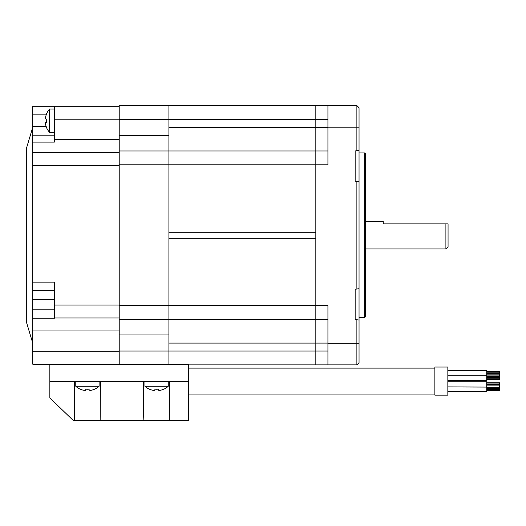 <?xml version="1.0" encoding="UTF-8"?>
<svg xmlns="http://www.w3.org/2000/svg" width="526" height="526" viewBox="0 0 526 526"><rect width="100%" height="100%" fill="white"/><g stroke="black" fill="none" stroke-linecap="round" stroke-linejoin="round"><path stroke-width="0.79" d="M119.211 119.422L168.905 119.422L168.905 127.384L315.83 127.384L315.83 164.796L327.928 164.796L327.928 105.594L315.83 105.594L315.83 119.422L168.905 119.422L168.905 105.594L315.83 105.594L315.83 319.499L315.83 238.206L168.905 238.206L168.905 305.672L119.211 305.672L119.211 135.524L168.905 135.524L168.905 105.594L119.211 105.594L119.211 135.524M119.211 319.499L119.211 334.95L168.905 334.95L168.905 364.229L168.905 343.083L315.83 343.083L315.83 319.499L168.905 319.499L168.905 305.672L168.905 319.499L119.211 319.499L119.211 305.672M327.928 319.499L315.83 319.499L315.83 364.873L327.928 364.873L327.928 305.672L168.905 305.672L168.905 164.796L168.905 232.262L315.83 232.262L315.83 164.796L168.905 164.796L168.905 135.524M327.928 343.083L315.83 343.083L315.83 364.873L188.564 364.873M327.928 150.969L119.211 150.969M356.878 181.463L359.041 181.766L359.041 107.758L356.878 105.594L356.878 150.725L355.155 150.969L355.155 181.22L356.878 181.463L356.878 289.011L355.155 289.254L355.155 319.499L356.878 319.742L356.878 364.873L327.928 364.873M327.928 127.384L315.83 127.384L315.83 119.422L327.928 119.422M356.878 319.742L359.041 320.045L359.041 362.716L356.878 364.873M359.041 320.045L359.041 288.708L356.878 289.011M359.041 181.766L359.041 288.708M359.041 150.423L356.878 150.725M359.041 317.559L364.656 317.559L365.524 316.691L365.524 153.776L364.656 152.915L359.041 152.915M364.656 317.559L364.656 152.915M327.928 105.594L356.878 105.594M365.524 248.956L445.897 248.956L445.897 223.892L448.06 223.892L383.244 223.892L383.244 221.518L365.524 221.518M448.06 223.892L448.06 246.793L445.897 248.956M119.211 334.95L119.211 364.229M168.905 334.95L168.905 319.499M119.211 164.796L168.905 164.796L168.905 150.969M32.783 126.556L32.783 106.245L54.388 106.245L54.388 142.112L32.783 142.112L32.783 126.556L46.203 126.556M54.388 106.245L119.211 106.245M54.388 135.195L32.783 135.195M188.564 381.514L49.852 381.514L49.852 397.932L73.186 420.405L74.745 420.405L74.482 415.737L74.745 420.405L143.887 420.405L143.624 415.737L143.887 420.405L188.564 420.405L188.564 364.229L32.783 364.229L32.783 142.112M32.783 343.268L26.3 321.662L26.3 148.812L32.783 127.2M32.783 290.766L54.388 290.766M32.783 282.12L54.388 282.12L54.388 318.25L32.783 318.25M54.388 317.987L119.211 317.987M32.783 152.481L119.211 152.481M100.15 420.405L100.413 381.514M74.482 381.514L74.482 415.737M143.624 381.514L143.624 415.737M169.287 420.405L169.55 381.514M49.852 364.229L49.852 381.514M149.377 389.148L149.377 389.148A17.2 16.825 0 0 0 152.645 390.246L154.762 390.246L154.992 389.148A16.865 16.49 0 0 0 156.59 389.22A16.865 16.49 0 0 0 158.181 389.148L158.411 390.246L160.529 390.246A17.2 16.825 0 0 0 163.796 389.148L163.816 389.22A17.286 17.286 0 0 0 168.254 386.268L144.92 386.268L144.92 381.514M160.529 390.246L160.121 390.331M159.74 390.391L159.385 390.43M158.411 390.246L158.181 389.148M154.762 390.246L154.992 389.148L154.703 390.331M153.441 390.391L153.053 390.331M80.235 389.148L80.235 389.148A17.2 16.825 0 0 0 83.509 390.246L85.62 390.246L85.856 389.148A16.865 16.49 0 0 0 87.447 389.22A16.865 16.49 0 0 0 89.039 389.148L89.275 390.246L91.386 390.246A17.2 16.825 0 0 0 94.654 389.148L94.673 389.22A17.286 17.286 0 0 0 99.112 386.268L75.777 386.268L75.777 381.514M91.386 390.246L90.985 390.331M90.597 390.391L90.242 390.43M89.275 390.246L89.039 389.148M85.62 390.246L85.856 389.148L85.56 390.331M84.298 390.391L83.91 390.331M46.755 113.511L46.755 113.511A17.2 16.825 90 0 0 45.65 116.779L45.65 118.896L46.755 119.126A16.865 16.49 90 0 0 46.682 120.724A16.865 16.49 90 0 0 46.755 122.315L45.65 122.545L45.65 124.662A17.2 16.825 90 0 0 46.755 127.93L46.682 127.943A17.286 17.286 0 0 0 49.628 132.388L49.628 109.053L54.388 109.053M45.65 124.662L45.571 124.254M45.506 123.873L45.473 123.518M45.65 122.545L46.755 122.315M45.65 118.896L46.755 119.126L45.571 118.837M45.506 117.568L45.571 117.186M486.734 375.071L499.7 375.071L499.7 379.417L486.734 379.417M486.734 382.744L499.7 382.744L499.7 387.083L486.734 387.083L486.734 391.495L447.843 391.495M434.877 381.08L434.877 395.125L447.843 395.125L447.843 367.036L434.877 367.036L434.877 381.08M486.734 370.666L447.843 370.666L486.734 370.666L486.734 380.43L447.843 380.43L486.734 380.43M499.7 371.678L486.734 371.678L499.7 371.678L486.734 371.678L499.7 371.678L499.7 374.834L486.734 374.834M447.843 386.912L486.734 387.07M447.843 381.731L486.734 381.731L486.734 386.912M486.734 387.327L499.7 387.327L499.7 390.483L486.734 390.483L499.7 390.483M327.928 351.046L119.211 351.046M327.928 127.2L359.041 127.2M327.928 343.268L359.041 343.268M54.388 119.211L119.211 119.211M119.211 139.521L54.388 139.521M32.783 114.885L46.203 114.885M54.388 305.027L119.211 305.027M32.783 165.447L119.211 165.447M119.211 330.953L32.783 330.953M54.388 309.781L32.783 309.781M32.783 299.406L54.388 299.406M32.783 351.263L119.211 351.263M168.254 386.268L168.254 381.514M144.92 386.268A17.286 17.286 0 0 0 149.364 389.22M99.112 386.268L99.112 381.514M75.777 386.268A17.286 17.286 0 0 0 80.222 389.22M49.628 132.388L54.388 132.388M49.628 109.053A17.286 17.286 0 0 0 46.682 113.498M188.564 368.115L434.877 368.115M486.734 372.842L499.7 372.842M486.734 373.664L499.7 373.664M447.843 375.248L486.734 375.248M486.734 376.261L499.7 376.261L486.734 376.261M486.734 377.431L499.7 377.431M486.734 378.247L499.7 378.247M486.734 383.908L499.7 383.908M486.734 385.9L499.7 385.9L486.734 385.9M486.734 384.73L499.7 384.73M486.734 388.497L499.7 388.497M486.734 389.312L499.7 389.312M188.564 394.046L434.877 394.046"/></g></svg>
